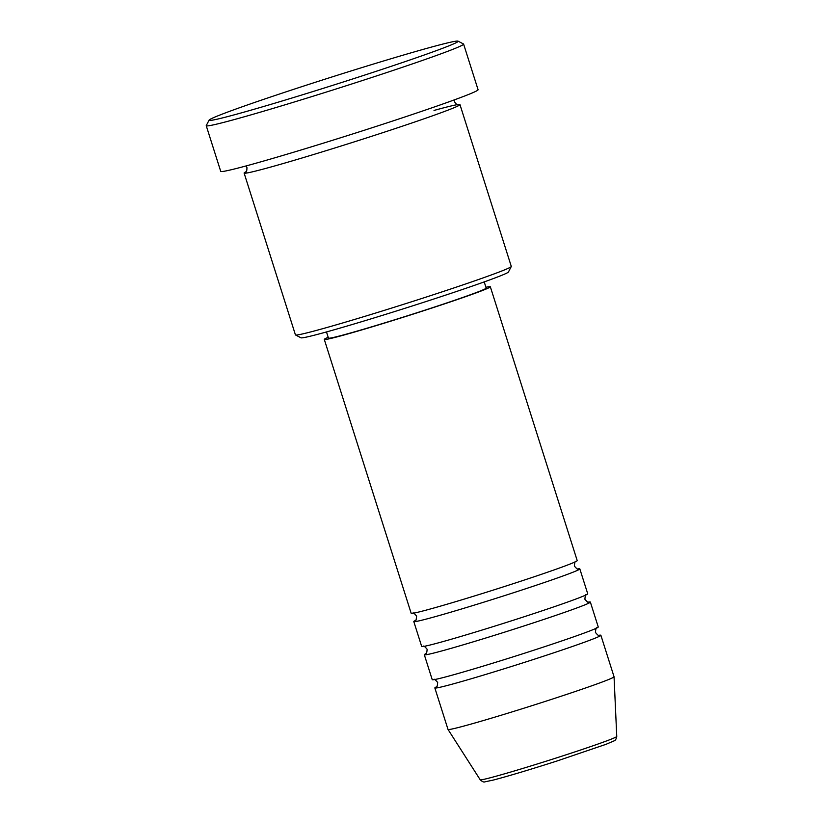 <?xml version="1.0" encoding="UTF-8"?>
<svg xmlns="http://www.w3.org/2000/svg" width="823" height="823" viewBox="0 0 823 823"><rect width="100%" height="100%" fill="white"/><g stroke="black" fill="none" stroke-linecap="round" stroke-linejoin="round"><path stroke-width="1.23" d="M328.182 337.296A87.094 2.736 -17.6 0 0 324.293 339.436L411.161 613.258A87.094 2.736 -17.6 0 0 503.676 586.768A87.094 2.736 -17.6 0 0 577.201 560.586L490.333 286.764A87.094 2.736 -17.6 0 0 485.92 287.268M415.553 620.388A87.094 2.736 -17.6 0 0 413.794 621.56A87.094 2.736 -17.6 0 0 506.31 595.06A87.094 2.736 -17.6 0 0 579.824 568.888A87.094 2.736 -17.6 0 0 577.715 568.94M413.794 621.56L421.685 646.456A87.094 2.736 -17.6 0 0 514.21 619.956A87.094 2.736 -17.6 0 0 587.725 593.784L579.824 568.888M426.077 653.575A87.094 2.736 -17.6 0 0 424.318 654.748A87.094 2.736 -17.6 0 0 516.834 628.258A87.094 2.736 -17.6 0 0 590.358 602.076A87.094 2.736 -17.6 0 0 588.239 602.138M424.318 654.748L432.219 679.644A87.094 2.736 -17.6 0 0 524.735 653.153A87.094 2.736 -17.6 0 0 598.249 626.972L590.358 602.076M436.612 686.763A87.094 2.736 -17.6 0 0 434.842 687.946A87.094 2.736 -17.6 0 0 527.368 661.445A87.094 2.736 -17.6 0 0 600.883 635.274A87.094 2.736 -17.6 0 0 598.774 635.325M511.268 266.539L508.439 272.001A108.873 3.415 162.4 0 1 416.561 304.603A108.873 3.415 162.4 0 1 300.992 337.8L295.529 334.971A113.224 3.559 -17.6 0 0 415.718 300.446A113.224 3.559 -17.6 0 0 511.268 266.539A113.224 3.559 -17.6 0 0 511.289 266.415L459.964 104.603A113.224 3.559 -17.6 0 0 434.019 110.436M246.005 171.74A113.224 3.559 -17.6 0 0 244.112 173.077L295.436 334.889A113.224 3.559 -17.6 0 0 295.529 334.971M319.355 80.993A130.641 4.105 -17.6 0 0 209.104 120.117A130.641 4.105 -17.6 0 0 347.862 80.52A130.641 4.105 -17.6 0 0 458.041 41.15A130.641 4.105 -17.6 0 0 319.355 80.993M458.041 41.15L463.503 43.979A135.003 4.238 162.4 0 1 463.606 44.082A135.003 4.238 162.4 0 1 349.652 84.656A135.003 4.238 162.4 0 1 206.244 125.724A135.003 4.238 162.4 0 1 206.264 125.58L209.104 120.117M244.112 173.077A113.224 3.559 -17.6 0 0 364.383 138.634A113.224 3.559 -17.6 0 0 459.964 104.603M324.293 339.436A87.094 2.736 -17.6 0 0 416.808 312.935A87.094 2.736 -17.6 0 0 490.333 286.764M326.484 331.936L328.449 338.119A82.742 2.603 -17.6 0 0 416.335 312.946A82.742 2.603 -17.6 0 0 486.177 288.081L484.222 281.898M206.244 125.724L220.729 171.359A135.003 4.238 -17.6 0 0 364.126 130.301A135.003 4.238 -17.6 0 0 478.081 89.728L463.606 44.082M480.21 779.782A71.622 2.253 -17.6 0 0 556.286 757.973A71.622 2.253 -17.6 0 0 616.756 736.472C616.149 739.249 615.265 740.71 614.123 740.844L606.15 744.27L556.821 761.059C529.312 769.844 508.161 776.171 493.368 780.05L484.881 781.84C483.873 782.395 482.319 781.706 480.21 779.782L448.021 729.456A87.094 2.736 -17.6 0 0 448.021 729.456A87.094 2.736 -17.6 0 0 540.526 702.935A87.094 2.736 -17.6 0 0 614.051 676.784A87.094 2.736 -17.6 0 0 614.051 676.763L600.883 635.274M575.699 561.553C575.164 560.833 574.721 562.335 574.361 566.059C576.8 568.888 578.024 569.855 578.055 568.96L578.055 568.96M586.233 594.741C585.698 594.021 585.246 595.523 584.886 599.247C587.324 602.076 588.558 603.053 588.579 602.158L588.579 602.158M596.757 627.939C596.222 627.219 595.78 628.721 595.42 632.434C597.858 635.274 599.082 636.241 599.113 635.346L599.113 635.346M454.347 99.871L454.491 101.774C456.343 104.336 457.526 105.293 458.02 104.644L458.02 104.644M448.01 729.435L434.842 687.946M616.756 736.472L614.051 676.784M245.727 171.986L245.727 171.986C246.499 172.233 246.91 170.783 246.941 167.614L245.974 165.968M436.344 686.979L436.344 686.979C436.879 687.699 437.322 686.197 437.682 682.473C435.244 679.644 434.019 678.677 433.988 679.572M425.82 653.781L425.81 653.791C426.345 654.501 426.798 653.009 427.158 649.285C424.719 646.456 423.485 645.479 423.464 646.374M415.296 620.593L415.286 620.593C415.821 621.314 416.263 619.812 416.623 616.098C414.185 613.258 412.961 612.291 412.93 613.186"/></g></svg>
